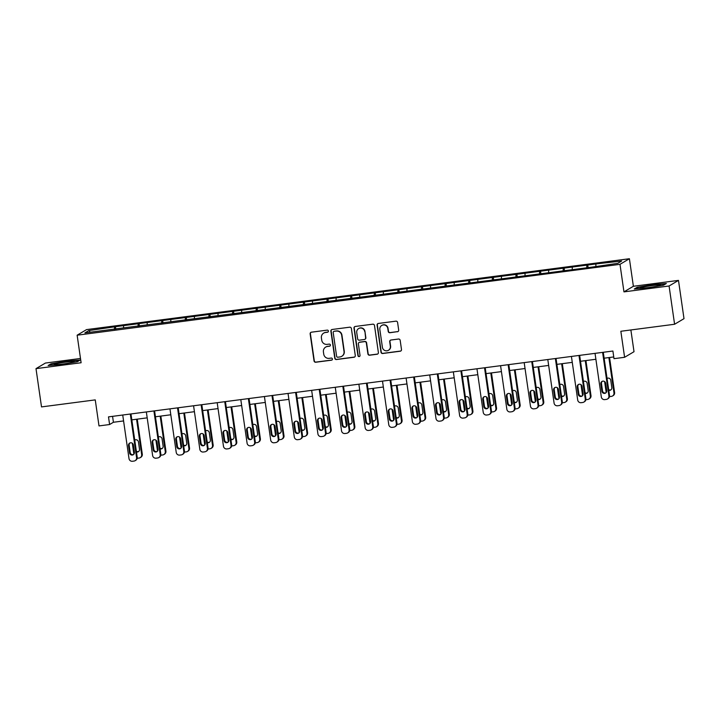 <?xml version="1.0" encoding="UTF-8"?>
<svg xmlns="http://www.w3.org/2000/svg" width="720" height="720" viewBox="0 0 720 720"><rect width="100%" height="100%" fill="white"/><g stroke="black" fill="none" stroke-linecap="round" stroke-linejoin="round"><path stroke-width="1.08" d="M328.401 331.047A1.062 1.044 -120.7 0 0 327.204 330.129L311.418 332.19A1.521 1.494 -120.7 0 0 310.149 333.891L314.046 360.936A1.521 1.494 -120.7 0 0 315.747 362.241L331.533 360.18A1.062 1.044 -120.7 0 0 332.424 358.992A1.062 1.044 -120.7 0 0 331.236 358.074L329.193 358.344A4.869 4.779 -120.7 0 1 323.739 354.159L323.415 351.9A4.869 4.779 -120.7 0 1 327.483 346.473L329.526 346.203A1.062 1.044 -120.7 0 0 330.408 345.015A1.062 1.044 -120.7 0 0 329.22 344.106L327.177 344.367A4.869 4.779 -120.7 0 1 321.732 340.182L321.408 337.932A4.869 4.779 -120.7 0 1 325.467 332.496L327.51 332.235A1.062 1.044 -120.7 0 0 328.401 331.047M397.422 331.758A1.521 1.494 -120.7 0 0 398.691 330.057L397.593 322.47A1.521 1.494 -120.7 0 0 395.892 321.165L378.36 323.451A1.521 1.494 -120.7 0 0 377.091 325.152L380.988 352.188A1.521 1.494 -120.7 0 0 382.689 353.502L400.221 351.216A1.521 1.494 -120.7 0 0 401.49 349.515L400.176 340.353A1.521 1.494 -120.7 0 0 398.466 339.039L390.969 340.02A1.521 1.494 -120.7 0 0 389.7 341.721L390.348 346.266A4.068 3.996 -120.7 0 1 388.458 350.28A4.068 3.996 -120.7 0 1 382.401 347.301L379.836 329.499A4.068 3.996 -120.7 0 1 381.726 325.476A4.068 3.996 -120.7 0 1 387.783 328.455L388.215 331.425A1.521 1.494 -120.7 0 0 389.916 332.73L397.674 331.605A1.521 1.494 -120.7 0 0 398.106 331.479M80.496 358.47L45.414 363.051L36 368.64L41.517 406.908L95.256 399.888L99 425.916L109.602 424.53L108.495 416.88L612.9 351.027L613.998 358.677L624.6 357.291L634.014 351.702L630.873 329.967M669.078 285.993L678.483 280.395L633.375 286.281L623.961 291.879L669.078 285.993L674.586 324.252L620.847 331.272L624.6 357.291M623.961 291.879L619.992 264.33L77.139 335.196L86.553 329.607L629.406 258.732L619.992 264.33M36 368.64L81.108 362.754L77.139 335.196M351.387 328.5A1.521 1.494 -120.7 0 0 349.677 327.195L332.145 329.481A1.521 1.494 -120.7 0 0 330.876 331.182L334.773 358.227A1.521 1.494 -120.7 0 0 336.474 359.532L354.015 357.246A1.521 1.494 -120.7 0 0 355.284 355.545L351.387 328.5M355.257 326.466L372.789 324.18A1.521 1.494 -120.7 0 1 374.49 325.485L378.387 352.53A1.521 1.494 -120.7 0 1 377.118 354.231L369.612 355.212A1.521 1.494 -120.7 0 1 367.911 353.898L366.327 342.927A1.521 1.494 -120.7 0 0 364.626 341.622L359.649 342.27A1.521 1.494 -120.7 0 0 358.38 343.971L360.027 355.392A1.062 1.044 -120.7 0 1 359.532 356.436A1.062 1.044 -120.7 0 1 357.948 355.662L353.988 328.167A1.521 1.494 -120.7 0 1 355.257 326.466M678.483 280.395L684 318.663L674.586 324.252M587.745 265.023L115.443 326.691L88.776 330.597L84.906 332.901L591.102 267.246L617.769 263.331L621.639 261.036L596.826 263.844L587.745 265.023L588.123 267.633M586.773 267.804L586.818 265.581M572.247 269.271L572.283 267.471M563.157 270.891L563.202 268.659M548.631 272.358L548.667 270.558M539.541 273.978L539.586 271.746M525.015 275.436L525.051 273.645M515.925 277.056L515.97 274.824M501.399 278.523L501.435 276.723M492.309 280.143L492.354 277.911M477.792 281.61L477.828 279.81M468.693 283.221L468.738 280.998M454.176 284.688L454.212 282.888M445.077 286.308L445.122 284.076M430.56 287.775L430.596 285.975M421.47 289.386L421.506 287.163M406.944 290.853L406.98 289.053M397.854 292.473L397.899 290.241M383.328 293.94L383.364 292.14M374.238 295.56L374.283 293.328M359.712 297.018L359.748 295.227M350.622 298.638L350.667 296.406M336.096 300.105L336.132 298.305M327.006 301.725L327.051 299.493M312.48 303.192L312.516 301.392M303.39 304.803L303.435 302.58M288.864 306.27L288.9 304.47M279.774 307.89L279.819 305.658M265.248 309.357L265.284 307.557M256.158 310.968L256.203 308.745M241.632 312.435L241.668 310.635M232.542 314.055L232.587 311.823M218.016 315.522L218.052 313.722M208.926 317.142L208.971 314.91M194.4 318.6L194.436 316.809M185.31 320.22L185.355 317.988M170.784 321.687L170.82 319.887M161.694 323.307L161.739 321.075M147.177 324.774L147.213 322.974M138.078 326.385L138.123 324.162M123.561 327.852L123.597 326.052M114.462 329.472L114.507 327.24M90.36 332.19L88.776 330.597M633.375 286.281L629.406 258.732M109.602 424.53L113.418 422.262L123.579 420.939M131.823 419.859L147.195 417.852M155.439 416.781L170.811 414.774M179.055 413.694L194.427 411.687M202.671 410.607L218.043 408.6M226.287 407.529L241.659 405.522M249.903 404.442L265.266 402.435M273.519 401.364L288.882 399.357M297.135 398.277L312.498 396.27M320.751 395.199L336.114 393.192M344.367 392.112L359.73 390.105M367.974 389.025L383.346 387.018M391.59 385.947L406.962 383.94M415.206 382.86L430.578 380.853M438.822 379.782L454.194 377.775M462.438 376.695L477.81 374.688M486.054 373.617L501.426 371.61M509.67 370.53L525.042 368.523M533.286 367.443L548.658 365.436M556.902 364.365L572.274 362.358M580.518 361.278L595.881 359.271M604.134 358.2L613.755 356.94M595.863 266.193L595.899 264.393M112.563 416.349L113.418 422.262M115.812 329.292L115.443 326.691M139.428 326.214L139.05 323.604M163.044 323.127L162.666 320.526M186.66 320.049L186.282 317.439M210.276 316.962L209.898 314.361M233.892 313.875L233.514 311.274M257.508 310.797L257.13 308.187M281.124 307.71L280.746 305.109M304.74 304.632L304.362 302.022M328.356 301.545L327.978 298.944M351.972 298.467L351.594 295.857M375.579 295.38L375.21 292.779M399.195 292.293L398.826 289.692M422.811 289.215L422.442 286.605M446.427 286.128L446.058 283.527M470.043 283.05L469.674 280.44M493.659 279.963L493.281 277.362M517.275 276.885L516.897 274.275M540.891 273.798L540.513 271.188M564.507 270.711L564.129 268.11M61.335 364.464L77.364 361.719L80.199 360.027L67.005 361.098L50.976 363.843L48.141 365.526L61.335 364.464M666.342 283.509L653.148 284.571L637.128 287.316L634.293 289.008L647.478 287.937L663.507 285.192L666.342 283.509M51.048 364.347L50.976 363.843M637.2 287.82L637.128 287.316M328.023 332.01A1.062 1.044 -120.7 0 1 327.762 332.082L325.719 332.352A4.869 4.779 -120.7 0 0 323.928 332.973L323.667 333.117M325.683 347.094L325.935 346.941A4.869 4.779 -120.7 0 1 327.735 346.32L329.778 346.059A1.062 1.044 -120.7 0 0 330.039 345.987M310.986 332.316A1.521 1.494 -120.7 0 0 310.401 333.738L314.298 360.783A1.521 1.494 -120.7 0 0 316.008 362.088L331.794 360.027A1.062 1.044 -120.7 0 0 332.055 359.955M331.713 329.607A1.521 1.494 -120.7 0 0 331.128 331.029L335.034 358.074A1.521 1.494 -120.7 0 0 336.735 359.379L354.267 357.093A1.521 1.494 -120.7 0 0 354.699 356.967M334.089 331.371A1.062 1.044 -120.7 0 0 333.198 332.559L336.618 356.301A1.062 1.044 -120.7 0 0 337.806 357.219L339.966 356.94A4.869 4.779 -120.7 0 0 344.025 351.504L341.685 335.277A4.869 4.779 -120.7 0 0 336.24 331.092L334.341 331.227A1.062 1.044 -120.7 0 0 333.945 331.362L333.693 331.506M341.757 356.319L342.018 356.166A4.869 4.779 -120.7 0 0 344.277 351.36L344.025 351.504M334.341 331.227L336.492 330.939A4.869 4.779 -120.7 0 1 341.946 335.133L344.277 351.36M359.091 342.468L359.343 342.315A1.521 1.494 -120.7 0 1 359.901 342.126L364.878 341.469A1.521 1.494 -120.7 0 1 366.588 342.783L368.163 353.745A1.521 1.494 -120.7 0 0 369.864 355.059L377.37 354.078A1.521 1.494 -120.7 0 0 377.802 353.952M354.825 326.592A1.521 1.494 -120.7 0 0 354.24 328.014L358.2 355.509A1.062 1.044 -120.7 0 0 359.649 356.355M364.689 331.551A4.068 3.996 -120.7 0 0 358.632 328.572A4.068 3.996 -120.7 0 0 356.742 332.586L357.642 338.859A1.521 1.494 -120.7 0 0 359.343 340.173L364.329 339.516A1.521 1.494 -120.7 0 0 365.598 337.824L364.941 331.398A4.068 3.996 -120.7 0 0 358.893 328.419L358.632 328.572M364.887 339.327L365.139 339.174A1.521 1.494 -120.7 0 0 365.85 337.671L365.598 337.824M364.941 331.398L365.85 337.671M381.726 325.476L381.987 325.323A4.068 3.996 -120.7 0 1 388.044 328.311L388.467 331.272A1.521 1.494 -120.7 0 0 390.168 332.586L397.674 331.605M388.458 350.28L388.71 350.127A4.068 3.996 -120.7 0 0 390.609 346.113L390.348 346.266M390.537 340.146A1.521 1.494 -120.7 0 0 389.952 341.568L390.609 346.113M377.928 323.577A1.521 1.494 -120.7 0 0 377.343 324.999L381.24 352.044A1.521 1.494 -120.7 0 0 382.941 353.349L400.473 351.063A1.521 1.494 -120.7 0 0 400.905 350.937M133.893 454.185L132.318 443.232M136.566 419.238L141.66 454.59L142.299 454.212A3.105 3.042 59.3 0 1 140.859 457.272L140.22 457.65A3.105 3.042 -120.7 0 0 141.66 454.59M137.25 419.148L142.299 454.212M136.341 451.215A2.484 2.439 -120.7 0 0 138.654 451.494M136.449 451.944A2.484 2.439 -120.7 0 0 139.509 449.253L138.447 441.909A2.484 2.439 -120.7 0 0 134.739 440.1M137.187 458.271A3.105 3.042 -120.7 0 0 137.565 458.244L139.077 458.046A3.105 3.042 -120.7 0 0 140.22 457.65M130.293 414.036L136.575 457.614A3.105 3.042 -120.7 0 1 133.992 461.07L132.471 461.268A3.105 3.042 -120.7 0 1 129.006 458.604L122.724 415.017M135.135 460.674L135.765 460.296A3.105 3.042 59.3 0 0 137.214 457.236L130.968 413.946M134.415 452.277A2.484 2.439 59.3 0 1 133.263 454.734A2.484 2.439 59.3 0 1 129.573 452.916L128.511 445.563A2.484 2.439 59.3 0 1 129.672 443.115A2.484 2.439 59.3 0 1 133.362 444.933L134.415 452.277M133.569 454.518A2.484 2.439 59.3 0 1 130.212 452.538L129.15 445.185A2.484 2.439 59.3 0 1 130.005 442.953M71.91 362.466A10.08 0.747 -8.2 0 0 74.124 361.755A10.08 0.747 -8.2 0 0 68.139 361.827A10.08 0.747 -8.2 0 0 56.52 363.708A10.08 0.747 -8.2 0 0 54.333 364.608A10.08 0.747 -8.2 0 0 61.506 364.203A10.08 0.747 -8.2 0 0 71.91 362.466M49.203 365.445L51.435 364.122L66.96 361.458L79.506 360.441M652.014 285.579A10.08 0.747 -8.2 0 0 640.476 288.081A10.08 0.747 -8.2 0 0 648.702 287.541A10.08 0.747 -8.2 0 0 660.267 285.228A10.08 0.747 -8.2 0 0 652.014 285.579M635.346 288.918L637.578 287.595L653.103 284.931L665.649 283.914M157.509 451.107L155.925 440.145M160.182 416.16L165.276 451.503L165.915 451.125A3.105 3.042 59.3 0 1 164.466 454.194L163.836 454.572A3.105 3.042 -120.7 0 0 165.276 451.503M160.857 416.07L165.915 451.125M159.957 448.128A2.484 2.439 -120.7 0 0 162.27 448.407M160.065 448.866A2.484 2.439 -120.7 0 0 163.125 446.175L162.063 438.831A2.484 2.439 -120.7 0 0 158.355 437.022M160.803 455.184A3.105 3.042 -120.7 0 0 161.181 455.157L162.693 454.968A3.105 3.042 -120.7 0 0 163.836 454.572M181.125 448.02L179.541 437.067M183.798 413.073L188.892 448.425L189.531 448.047A3.105 3.042 59.3 0 1 188.082 451.107L187.452 451.485A3.105 3.042 -120.7 0 0 188.892 448.425M184.473 412.983L189.531 448.047M183.573 445.05A2.484 2.439 -120.7 0 0 185.886 445.329M183.681 445.779A2.484 2.439 -120.7 0 0 186.732 443.088L185.679 435.744A2.484 2.439 -120.7 0 0 181.971 433.935M184.419 452.106A3.105 3.042 -120.7 0 0 184.788 452.079L186.309 451.881A3.105 3.042 -120.7 0 0 187.452 451.485M153.909 410.949L160.191 454.527A3.105 3.042 -120.7 0 1 157.599 457.983L156.087 458.181A3.105 3.042 -120.7 0 1 152.622 455.517L146.34 411.939M158.751 457.596L159.381 457.218A3.105 3.042 59.3 0 0 160.83 454.149L154.584 410.859M158.031 449.199A2.484 2.439 59.3 0 1 156.879 451.647A2.484 2.439 59.3 0 1 153.189 449.829L152.127 442.485A2.484 2.439 59.3 0 1 153.288 440.037A2.484 2.439 59.3 0 1 156.978 441.846L158.031 449.199M157.185 451.431A2.484 2.439 59.3 0 1 153.828 449.451L152.766 442.107A2.484 2.439 59.3 0 1 153.621 439.866M177.525 407.862L183.807 451.449A3.105 3.042 -120.7 0 1 181.215 454.905L179.703 455.103A3.105 3.042 -120.7 0 1 176.238 452.439L169.956 408.852M182.358 454.509L182.997 454.131A3.105 3.042 59.3 0 0 184.437 451.071L178.2 407.781M181.647 446.112A2.484 2.439 59.3 0 1 180.495 448.56A2.484 2.439 59.3 0 1 176.805 446.751L175.743 439.398A2.484 2.439 59.3 0 1 176.904 436.95A2.484 2.439 59.3 0 1 180.594 438.768L181.647 446.112M180.801 448.353A2.484 2.439 59.3 0 1 177.444 446.373L176.382 439.02A2.484 2.439 59.3 0 1 177.237 436.788M204.741 444.942L203.157 433.98M207.414 409.995L212.508 445.338L213.147 444.96A3.105 3.042 59.3 0 1 211.698 448.02L211.068 448.398A3.105 3.042 -120.7 0 0 212.508 445.338M208.089 409.905L213.147 444.96M207.189 441.963A2.484 2.439 -120.7 0 0 209.502 442.242M207.297 442.701A2.484 2.439 -120.7 0 0 210.348 440.01L209.295 432.657A2.484 2.439 -120.7 0 0 205.587 430.857M208.035 449.019A3.105 3.042 -120.7 0 0 208.404 448.992L209.925 448.794A3.105 3.042 -120.7 0 0 211.068 448.398M228.357 441.855L226.773 430.902M231.03 406.908L236.124 442.26L236.763 441.882A3.105 3.042 59.3 0 1 235.314 444.942L234.684 445.32A3.105 3.042 -120.7 0 0 236.124 442.26M231.705 406.818L236.763 441.882M230.805 438.885A2.484 2.439 -120.7 0 0 233.118 439.164M230.913 439.614A2.484 2.439 -120.7 0 0 233.964 436.923L232.911 429.579A2.484 2.439 -120.7 0 0 229.203 427.77M231.651 445.941A3.105 3.042 -120.7 0 0 232.02 445.914L233.541 445.716A3.105 3.042 -120.7 0 0 234.684 445.32M251.973 438.777L250.389 427.815M254.646 403.821L259.74 439.173L260.379 438.795A3.105 3.042 59.3 0 1 258.93 441.855L258.3 442.233A3.105 3.042 -120.7 0 0 259.74 439.173M255.321 403.74L260.379 438.795M254.421 435.798A2.484 2.439 -120.7 0 0 256.734 436.077M254.529 436.536A2.484 2.439 -120.7 0 0 257.58 433.845L256.527 426.492A2.484 2.439 -120.7 0 0 252.819 424.683M255.267 442.854A3.105 3.042 -120.7 0 0 255.636 442.827L257.148 442.629A3.105 3.042 -120.7 0 0 258.3 442.233M201.141 404.784L207.423 448.362A3.105 3.042 -120.7 0 1 204.831 451.818L203.319 452.016A3.105 3.042 -120.7 0 1 199.854 449.352L193.572 405.774M205.974 451.422L206.613 451.044A3.105 3.042 59.3 0 0 208.053 447.984L201.816 404.694M205.263 443.034A2.484 2.439 59.3 0 1 204.111 445.482A2.484 2.439 59.3 0 1 200.421 443.664L199.359 436.32A2.484 2.439 59.3 0 1 200.52 433.863A2.484 2.439 59.3 0 1 204.201 435.681L205.263 443.034M204.417 445.266A2.484 2.439 59.3 0 1 201.06 443.286L199.998 435.942A2.484 2.439 59.3 0 1 200.844 433.701M224.757 401.697L231.039 445.284A3.105 3.042 -120.7 0 1 228.447 448.74L226.935 448.938A3.105 3.042 -120.7 0 1 223.47 446.265L217.188 402.687M229.59 448.344L230.229 447.966A3.105 3.042 59.3 0 0 231.669 444.906L225.432 401.607M228.879 439.947A2.484 2.439 59.3 0 1 227.727 442.395A2.484 2.439 59.3 0 1 224.037 440.577L222.975 433.233A2.484 2.439 59.3 0 1 224.127 430.785A2.484 2.439 59.3 0 1 227.817 432.603L228.879 439.947M228.024 442.188A2.484 2.439 59.3 0 1 224.667 440.199L223.614 432.855A2.484 2.439 59.3 0 1 224.46 430.623M248.373 398.619L254.655 442.197A3.105 3.042 -120.7 0 1 252.063 445.653L250.551 445.851A3.105 3.042 -120.7 0 1 247.086 443.187L240.804 399.6M253.206 445.257L253.845 444.879A3.105 3.042 59.3 0 0 255.285 441.819L249.048 398.529M252.495 436.869A2.484 2.439 59.3 0 1 251.343 439.317A2.484 2.439 59.3 0 1 247.653 437.499L246.591 430.146A2.484 2.439 59.3 0 1 247.743 427.698A2.484 2.439 59.3 0 1 251.433 429.516L252.495 436.869M251.64 439.101A2.484 2.439 59.3 0 1 248.283 437.121L247.23 429.768A2.484 2.439 59.3 0 1 248.076 427.536M275.589 435.69L274.005 424.728M278.262 400.743L283.356 436.095L283.986 435.717A3.105 3.042 59.3 0 1 282.546 438.777L281.907 439.155A3.105 3.042 -120.7 0 0 283.356 436.095M278.937 400.653L283.986 435.717M278.037 432.72A2.484 2.439 -120.7 0 0 280.35 432.99M278.145 433.449A2.484 2.439 -120.7 0 0 281.196 430.758L280.143 423.414A2.484 2.439 -120.7 0 0 276.435 421.605M278.874 439.767A3.105 3.042 -120.7 0 0 279.252 439.749L280.764 439.551A3.105 3.042 -120.7 0 0 281.907 439.155M271.989 395.532L278.271 439.11A3.105 3.042 -120.7 0 1 275.679 442.575L274.167 442.773A3.105 3.042 -120.7 0 1 270.702 440.1L264.42 396.522M276.822 442.179L277.461 441.801A3.105 3.042 59.3 0 0 278.901 438.741L272.664 395.442M276.111 433.782A2.484 2.439 59.3 0 1 274.959 436.23A2.484 2.439 59.3 0 1 271.269 434.412L270.207 427.068A2.484 2.439 59.3 0 1 271.359 424.62A2.484 2.439 59.3 0 1 275.049 426.438L276.111 433.782M275.256 436.014A2.484 2.439 59.3 0 1 271.899 434.034L270.846 426.69A2.484 2.439 59.3 0 1 271.692 424.449M299.196 432.603L297.621 421.65M301.878 397.656L306.972 433.008L307.602 432.63A3.105 3.042 59.3 0 1 306.162 435.69L305.523 436.068A3.105 3.042 -120.7 0 0 306.972 433.008M302.553 397.566L307.602 432.63M301.653 429.633A2.484 2.439 -120.7 0 0 303.966 429.912M301.752 430.362A2.484 2.439 -120.7 0 0 304.812 427.671L303.75 420.327A2.484 2.439 -120.7 0 0 300.051 418.518M302.49 436.689A3.105 3.042 -120.7 0 0 302.868 436.662L304.38 436.464A3.105 3.042 -120.7 0 0 305.523 436.068M295.605 392.454L301.878 436.032A3.105 3.042 -120.7 0 1 299.295 439.488L297.783 439.686A3.105 3.042 -120.7 0 1 294.309 437.022L288.036 393.435M300.438 439.092L301.077 438.714A3.105 3.042 59.3 0 0 302.517 435.654L296.28 392.364M299.727 430.695A2.484 2.439 59.3 0 1 298.575 433.152A2.484 2.439 59.3 0 1 294.885 431.334L293.823 423.981A2.484 2.439 59.3 0 1 294.975 421.533A2.484 2.439 59.3 0 1 298.665 423.351L299.727 430.695M298.872 432.936A2.484 2.439 59.3 0 1 295.515 430.956L294.462 423.603A2.484 2.439 59.3 0 1 295.308 421.371M322.812 429.525L321.237 418.563M325.494 394.578L330.588 429.921L331.218 429.543A3.105 3.042 59.3 0 1 329.778 432.612L329.139 432.99A3.105 3.042 -120.7 0 0 330.588 429.921M326.169 394.488L331.218 429.543M325.269 426.546A2.484 2.439 -120.7 0 0 327.573 426.825M325.368 427.284A2.484 2.439 -120.7 0 0 328.428 424.593L327.366 417.249A2.484 2.439 -120.7 0 0 323.676 415.431A2.484 2.439 -120.7 0 0 323.667 415.44M326.106 433.602A3.105 3.042 -120.7 0 0 326.484 433.575L327.996 433.377A3.105 3.042 -120.7 0 0 329.139 432.99M319.221 389.367L325.494 432.945A3.105 3.042 -120.7 0 1 322.911 436.401L321.399 436.599A3.105 3.042 -120.7 0 1 317.925 433.935L311.652 390.357M324.054 436.014L324.693 435.636A3.105 3.042 59.3 0 0 326.133 432.567L319.896 389.277M323.343 427.617A2.484 2.439 59.3 0 1 322.182 430.065A2.484 2.439 59.3 0 1 318.501 428.247L317.439 420.903A2.484 2.439 59.3 0 1 318.591 418.455A2.484 2.439 59.3 0 1 322.281 420.264L323.343 427.617M322.488 429.849A2.484 2.439 59.3 0 1 319.131 427.869L318.078 420.525A2.484 2.439 59.3 0 1 318.924 418.284M346.428 426.438L344.853 415.485M349.11 391.491L354.204 426.843L354.834 426.465A3.105 3.042 59.3 0 1 353.394 429.525L352.755 429.903A3.105 3.042 -120.7 0 0 354.204 426.843M349.785 391.401L354.834 426.465M348.885 423.468A2.484 2.439 -120.7 0 0 351.189 423.747M348.984 424.197A2.484 2.439 -120.7 0 0 352.044 421.506L350.982 414.162A2.484 2.439 -120.7 0 0 347.292 412.344A2.484 2.439 -120.7 0 0 347.283 412.353M349.722 430.524A3.105 3.042 -120.7 0 0 350.1 430.497L351.612 430.299A3.105 3.042 -120.7 0 0 352.755 429.903M342.837 386.28L349.11 429.867A3.105 3.042 -120.7 0 1 346.527 433.323L345.015 433.521A3.105 3.042 -120.7 0 1 341.541 430.857L335.259 387.27M347.67 432.927L348.309 432.549A3.105 3.042 59.3 0 0 349.749 429.489L343.512 386.199M346.959 424.53A2.484 2.439 59.3 0 1 345.798 426.978A2.484 2.439 59.3 0 1 342.108 425.169L341.055 417.816A2.484 2.439 59.3 0 1 342.207 415.368A2.484 2.439 59.3 0 1 345.897 417.186L346.959 424.53M346.104 426.771A2.484 2.439 59.3 0 1 342.747 424.791L341.685 417.438A2.484 2.439 59.3 0 1 342.54 415.206M370.044 423.36L368.469 412.398M372.726 388.413L377.82 423.756L378.45 423.378A3.105 3.042 59.3 0 1 377.01 426.438L376.371 426.816A3.105 3.042 -120.7 0 0 377.82 423.756M373.401 388.323L378.45 423.378M372.492 420.381A2.484 2.439 -120.7 0 0 374.805 420.66M372.6 421.119A2.484 2.439 -120.7 0 0 375.66 418.428L374.598 411.075A2.484 2.439 -120.7 0 0 370.908 409.266A2.484 2.439 -120.7 0 0 370.899 409.275M373.338 427.437A3.105 3.042 -120.7 0 0 373.716 427.41L375.228 427.212A3.105 3.042 -120.7 0 0 376.371 426.816M366.444 383.202L372.726 426.78A3.105 3.042 -120.7 0 1 370.143 430.236L368.631 430.434A3.105 3.042 -120.7 0 1 365.157 427.77L358.875 384.192M371.286 429.84L371.925 429.462A3.105 3.042 59.3 0 0 373.365 426.402L367.128 383.112M370.575 421.452A2.484 2.439 59.3 0 1 369.414 423.9A2.484 2.439 59.3 0 1 365.724 422.082L364.671 414.738A2.484 2.439 59.3 0 1 365.823 412.281A2.484 2.439 59.3 0 1 369.513 414.099L370.575 421.452M369.72 423.684A2.484 2.439 59.3 0 1 366.363 421.704L365.301 414.36A2.484 2.439 59.3 0 1 366.156 412.119M393.66 420.273L392.085 409.32M396.333 385.326L401.427 420.678L402.066 420.3A3.105 3.042 59.3 0 1 400.626 423.36L399.987 423.738A3.105 3.042 -120.7 0 0 401.427 420.678M397.017 385.236L402.066 420.3M396.108 417.303A2.484 2.439 -120.7 0 0 398.421 417.582M396.216 418.032A2.484 2.439 -120.7 0 0 399.276 415.341L398.214 407.997A2.484 2.439 -120.7 0 0 394.524 406.179A2.484 2.439 -120.7 0 0 394.515 406.188M396.954 424.359A3.105 3.042 -120.7 0 0 397.332 424.332L398.844 424.134A3.105 3.042 -120.7 0 0 399.987 423.738M390.06 380.115L396.342 423.702A3.105 3.042 -120.7 0 1 393.759 427.158L392.247 427.356A3.105 3.042 -120.7 0 1 388.773 424.683L382.491 381.105M394.902 426.762L395.532 426.384A3.105 3.042 59.3 0 0 396.981 423.324L390.744 380.025M394.191 418.365A2.484 2.439 59.3 0 1 393.03 420.813A2.484 2.439 59.3 0 1 389.34 418.995L388.287 411.651A2.484 2.439 59.3 0 1 389.439 409.203A2.484 2.439 59.3 0 1 393.129 411.021L394.191 418.365M393.336 420.606A2.484 2.439 59.3 0 1 389.979 418.617L388.917 411.273A2.484 2.439 59.3 0 1 389.772 409.041M417.276 417.195L415.701 406.233M419.949 382.239L425.043 417.591L425.682 417.213A3.105 3.042 59.3 0 1 424.242 420.273L423.603 420.651A3.105 3.042 -120.7 0 0 425.043 417.591M420.633 382.158L425.682 417.213M419.724 414.216A2.484 2.439 -120.7 0 0 422.037 414.495M419.832 414.954A2.484 2.439 -120.7 0 0 422.892 412.263L421.83 404.91A2.484 2.439 -120.7 0 0 418.122 403.101M420.57 421.272A3.105 3.042 -120.7 0 0 420.948 421.245L422.46 421.047A3.105 3.042 -120.7 0 0 423.603 420.651M413.676 377.037L419.958 420.615A3.105 3.042 -120.7 0 1 417.375 424.071L415.863 424.269A3.105 3.042 -120.7 0 1 412.389 421.605L406.107 378.018M418.518 423.675L419.148 423.297A3.105 3.042 59.3 0 0 420.597 420.237L414.36 376.947M417.798 415.287A2.484 2.439 59.3 0 1 416.646 417.735A2.484 2.439 59.3 0 1 412.956 415.917L411.903 408.564A2.484 2.439 59.3 0 1 413.055 406.116A2.484 2.439 59.3 0 1 416.745 407.934L417.798 415.287M416.952 417.519A2.484 2.439 59.3 0 1 413.595 415.539L412.533 408.186A2.484 2.439 59.3 0 1 413.388 405.954M440.892 414.108L439.317 403.146M443.565 379.161L448.659 414.513L449.298 414.135A3.105 3.042 59.3 0 1 447.858 417.195L447.219 417.573A3.105 3.042 -120.7 0 0 448.659 414.513M444.249 379.071L449.298 414.135M443.34 411.138A2.484 2.439 -120.7 0 0 445.653 411.408M443.448 411.867A2.484 2.439 -120.7 0 0 446.508 409.176L445.446 401.832A2.484 2.439 -120.7 0 0 441.738 400.023M444.186 418.185A3.105 3.042 -120.7 0 0 444.564 418.167L446.076 417.969A3.105 3.042 -120.7 0 0 447.219 417.573M437.292 373.95L443.574 417.528A3.105 3.042 -120.7 0 1 440.991 420.993L439.47 421.191A3.105 3.042 -120.7 0 1 436.005 418.518L429.723 374.94M442.134 420.597L442.764 420.219A3.105 3.042 59.3 0 0 444.213 417.15L437.976 373.86M441.414 412.2A2.484 2.439 59.3 0 1 440.262 414.648A2.484 2.439 59.3 0 1 436.572 412.83L435.519 405.486A2.484 2.439 59.3 0 1 436.671 403.038A2.484 2.439 59.3 0 1 440.361 404.856L441.414 412.2M440.568 414.432A2.484 2.439 59.3 0 1 437.211 412.452L436.149 405.108A2.484 2.439 59.3 0 1 437.004 402.867M464.508 411.021L462.933 400.068M467.181 376.074L472.275 411.426L472.914 411.048A3.105 3.042 59.3 0 1 471.474 414.108L470.835 414.486A3.105 3.042 -120.7 0 0 472.275 411.426M467.865 375.984L472.914 411.048M466.956 408.051A2.484 2.439 -120.7 0 0 469.269 408.33M467.064 408.78A2.484 2.439 -120.7 0 0 470.124 406.089L469.062 398.745A2.484 2.439 -120.7 0 0 465.354 396.936M467.802 415.107A3.105 3.042 -120.7 0 0 468.18 415.08L469.692 414.882A3.105 3.042 -120.7 0 0 470.835 414.486M460.908 370.872L467.19 414.45A3.105 3.042 -120.7 0 1 464.607 417.906L463.086 418.104A3.105 3.042 -120.7 0 1 459.621 415.44L453.339 371.853M465.75 417.51L466.38 417.132A3.105 3.042 59.3 0 0 467.829 414.072L461.583 370.782M465.03 409.113A2.484 2.439 59.3 0 1 463.878 411.57A2.484 2.439 59.3 0 1 460.188 409.752L459.126 402.399A2.484 2.439 59.3 0 1 460.287 399.951A2.484 2.439 59.3 0 1 463.977 401.769L465.03 409.113M464.184 411.354A2.484 2.439 59.3 0 1 460.827 409.374L459.765 402.021A2.484 2.439 59.3 0 1 460.62 399.789M488.124 407.943L486.54 396.981M490.797 372.996L495.891 408.339L496.53 407.961A3.105 3.042 59.3 0 1 495.081 411.03L494.451 411.408A3.105 3.042 -120.7 0 0 495.891 408.339M491.472 372.906L496.53 407.961M490.572 404.964A2.484 2.439 -120.7 0 0 492.885 405.243M490.68 405.702A2.484 2.439 -120.7 0 0 493.74 403.011L492.678 395.667A2.484 2.439 -120.7 0 0 488.97 393.858M491.418 412.02A3.105 3.042 -120.7 0 0 491.796 411.993L493.308 411.795A3.105 3.042 -120.7 0 0 494.451 411.408M484.524 367.785L490.806 411.363A3.105 3.042 -120.7 0 1 488.214 414.819L486.702 415.017A3.105 3.042 -120.7 0 1 483.237 412.353L476.955 368.775M489.366 414.432L489.996 414.054A3.105 3.042 59.3 0 0 491.445 410.985L485.199 367.695M488.646 406.035A2.484 2.439 59.3 0 1 487.494 408.483A2.484 2.439 59.3 0 1 483.804 406.665L482.742 399.321A2.484 2.439 59.3 0 1 483.903 396.873A2.484 2.439 59.3 0 1 487.593 398.682L488.646 406.035M487.8 408.267A2.484 2.439 59.3 0 1 484.443 406.287L483.381 398.943A2.484 2.439 59.3 0 1 484.236 396.702M511.74 404.856L510.156 393.903M514.413 369.909L519.507 405.261L520.146 404.883A3.105 3.042 59.3 0 1 518.697 407.943L518.067 408.321A3.105 3.042 -120.7 0 0 519.507 405.261M515.088 369.819L520.146 404.883M514.188 401.886A2.484 2.439 -120.7 0 0 516.501 402.165M514.296 402.615A2.484 2.439 -120.7 0 0 517.347 399.924L516.294 392.58A2.484 2.439 -120.7 0 0 512.586 390.771M515.034 408.942A3.105 3.042 -120.7 0 0 515.412 408.915L516.924 408.717A3.105 3.042 -120.7 0 0 518.067 408.321M508.14 364.698L514.422 408.285A3.105 3.042 -120.7 0 1 511.83 411.741L510.318 411.939A3.105 3.042 -120.7 0 1 506.853 409.275L500.571 365.688M512.973 411.345L513.612 410.967A3.105 3.042 59.3 0 0 515.052 407.907L508.815 364.617M512.262 402.948A2.484 2.439 59.3 0 1 511.11 405.396A2.484 2.439 59.3 0 1 507.42 403.587L506.358 396.234A2.484 2.439 59.3 0 1 507.519 393.786A2.484 2.439 59.3 0 1 511.209 395.604L512.262 402.948M511.416 405.189A2.484 2.439 59.3 0 1 508.059 403.209L506.997 395.856A2.484 2.439 59.3 0 1 507.852 393.624M535.356 401.778L533.772 390.816M538.029 366.831L543.123 402.174L543.762 401.796A3.105 3.042 59.3 0 1 542.313 404.856L541.683 405.234A3.105 3.042 -120.7 0 0 543.123 402.174M538.704 366.741L543.762 401.796M537.804 398.799A2.484 2.439 -120.7 0 0 540.117 399.078M537.912 399.537A2.484 2.439 -120.7 0 0 540.963 396.846L539.91 389.493A2.484 2.439 -120.7 0 0 536.22 387.675A2.484 2.439 -120.7 0 0 536.202 387.693M538.65 405.855A3.105 3.042 -120.7 0 0 539.019 405.828L540.54 405.63A3.105 3.042 -120.7 0 0 541.683 405.234M531.756 361.62L538.038 405.198A3.105 3.042 -120.7 0 1 535.446 408.654L533.934 408.852A3.105 3.042 -120.7 0 1 530.469 406.188L524.187 362.61M536.589 408.258L537.228 407.88A3.105 3.042 59.3 0 0 538.668 404.82L532.431 361.53M535.878 399.87A2.484 2.439 59.3 0 1 534.726 402.318A2.484 2.439 59.3 0 1 531.036 400.5L529.974 393.156A2.484 2.439 59.3 0 1 531.135 390.699A2.484 2.439 59.3 0 1 534.816 392.517L535.878 399.87M535.032 402.102A2.484 2.439 59.3 0 1 531.675 400.122L530.613 392.778A2.484 2.439 59.3 0 1 531.459 390.537M558.972 398.691L557.388 387.738M561.645 363.744L566.739 399.096L567.378 398.718A3.105 3.042 59.3 0 1 565.929 401.778L565.299 402.156A3.105 3.042 -120.7 0 0 566.739 399.096M562.32 363.654L567.378 398.718M561.42 395.721A2.484 2.439 -120.7 0 0 563.733 396M561.528 396.45A2.484 2.439 -120.7 0 0 564.579 393.759L563.526 386.415A2.484 2.439 -120.7 0 0 559.818 384.606M562.266 402.777A3.105 3.042 -120.7 0 0 562.635 402.75L564.156 402.552A3.105 3.042 -120.7 0 0 565.299 402.156M555.372 358.533L561.654 402.12A3.105 3.042 -120.7 0 1 559.062 405.576L557.55 405.774A3.105 3.042 -120.7 0 1 554.085 403.101L547.803 359.523M560.205 405.18L560.844 404.802A3.105 3.042 59.3 0 0 562.284 401.742L556.047 358.443M559.494 396.783A2.484 2.439 59.3 0 1 558.342 399.231A2.484 2.439 59.3 0 1 554.652 397.413L553.59 390.069A2.484 2.439 59.3 0 1 554.742 387.621A2.484 2.439 59.3 0 1 558.432 389.439L559.494 396.783M558.639 399.015A2.484 2.439 59.3 0 1 555.282 397.035L554.229 389.691A2.484 2.439 59.3 0 1 555.075 387.459M582.588 395.613L581.004 384.651M585.261 360.657L590.355 396.009L590.994 395.631A3.105 3.042 59.3 0 1 589.545 398.691L588.915 399.069A3.105 3.042 -120.7 0 0 590.355 396.009M585.936 360.576L590.994 395.631M585.036 392.634A2.484 2.439 -120.7 0 0 587.349 392.913M585.144 393.372A2.484 2.439 -120.7 0 0 588.195 390.681L587.142 383.328A2.484 2.439 -120.7 0 0 583.434 381.519M585.882 399.69A3.105 3.042 -120.7 0 0 586.251 399.663L587.772 399.465A3.105 3.042 -120.7 0 0 588.915 399.069M578.988 355.455L585.27 399.033A3.105 3.042 -120.7 0 1 582.678 402.489L581.166 402.687A3.105 3.042 -120.7 0 1 577.701 400.023L571.419 356.436M583.821 402.093L584.46 401.715A3.105 3.042 59.3 0 0 585.9 398.655L579.663 355.365M583.11 393.705A2.484 2.439 59.3 0 1 581.958 396.153A2.484 2.439 59.3 0 1 578.268 394.335L577.206 386.982A2.484 2.439 59.3 0 1 578.358 384.534A2.484 2.439 59.3 0 1 582.048 386.352L583.11 393.705M582.255 395.937A2.484 2.439 59.3 0 1 578.898 393.957L577.845 386.604A2.484 2.439 59.3 0 1 578.691 384.372M606.204 392.526L604.62 381.564M608.877 357.579L613.971 392.931L614.601 392.553A3.105 3.042 59.3 0 1 613.161 395.613L612.522 395.991A3.105 3.042 -120.7 0 0 613.971 392.931M609.552 357.489L614.601 392.553M608.652 389.556A2.484 2.439 -120.7 0 0 610.965 389.826M608.76 390.285A2.484 2.439 -120.7 0 0 611.811 387.594L610.758 380.25A2.484 2.439 -120.7 0 0 607.05 378.441M609.489 396.603A3.105 3.042 -120.7 0 0 609.867 396.585L611.379 396.387A3.105 3.042 -120.7 0 0 612.522 395.991M602.604 352.368L608.886 395.946A3.105 3.042 -120.7 0 1 606.294 399.411L604.782 399.609A3.105 3.042 -120.7 0 1 601.317 396.936L595.035 353.358M607.437 399.015L608.076 398.637A3.105 3.042 59.3 0 0 609.516 395.568L603.279 352.278M606.726 390.618A2.484 2.439 59.3 0 1 605.574 393.066A2.484 2.439 59.3 0 1 601.884 391.248L600.822 383.904A2.484 2.439 59.3 0 1 601.974 381.456A2.484 2.439 59.3 0 1 605.664 383.274L606.726 390.618M605.871 392.85A2.484 2.439 59.3 0 1 602.514 390.87L601.461 383.526A2.484 2.439 59.3 0 1 602.307 381.285M137.214 457.236L136.575 457.614M129.573 452.916L130.212 452.538M128.511 445.563L129.15 445.185M160.83 454.149L160.191 454.527M153.189 449.829L153.828 449.451M152.127 442.485L152.766 442.107M184.437 451.071L183.807 451.449M176.805 446.751L177.444 446.373M175.743 439.398L176.382 439.02M208.053 447.984L207.423 448.362M200.421 443.664L201.06 443.286M199.359 436.32L199.998 435.942M231.669 444.906L231.039 445.284M224.037 440.577L224.667 440.199M222.975 433.233L223.614 432.855M255.285 441.819L254.655 442.197M247.653 437.499L248.283 437.121M246.591 430.146L247.23 429.768M278.901 438.741L278.271 439.11M271.269 434.412L271.899 434.034M270.207 427.068L270.846 426.69M302.517 435.654L301.878 436.032M294.885 431.334L295.515 430.956M293.823 423.981L294.462 423.603M326.133 432.567L325.494 432.945M318.501 428.247L319.131 427.869M317.439 420.903L318.078 420.525M349.749 429.489L349.11 429.867M342.108 425.169L342.747 424.791M341.055 417.816L341.685 417.438M373.365 426.402L372.726 426.78M365.724 422.082L366.363 421.704M364.671 414.738L365.301 414.36M396.981 423.324L396.342 423.702M389.34 418.995L389.979 418.617M388.287 411.651L388.917 411.273M420.597 420.237L419.958 420.615M412.956 415.917L413.595 415.539M411.903 408.564L412.533 408.186M444.213 417.15L443.574 417.528M436.572 412.83L437.211 412.452M435.519 405.486L436.149 405.108M467.829 414.072L467.19 414.45M460.188 409.752L460.827 409.374M459.126 402.399L459.765 402.021M491.445 410.985L490.806 411.363M483.804 406.665L484.443 406.287M482.742 399.321L483.381 398.943M515.052 407.907L514.422 408.285M507.42 403.587L508.059 403.209M506.358 396.234L506.997 395.856M538.668 404.82L538.038 405.198M531.036 400.5L531.675 400.122M529.974 393.156L530.613 392.778M562.284 401.742L561.654 402.12M554.652 397.413L555.282 397.035M553.59 390.069L554.229 389.691M585.9 398.655L585.27 399.033M578.268 394.335L578.898 393.957M577.206 386.982L577.845 386.604M609.516 395.568L608.886 395.946M601.884 391.248L602.514 390.87M600.822 383.904L601.461 383.526"/></g></svg>

